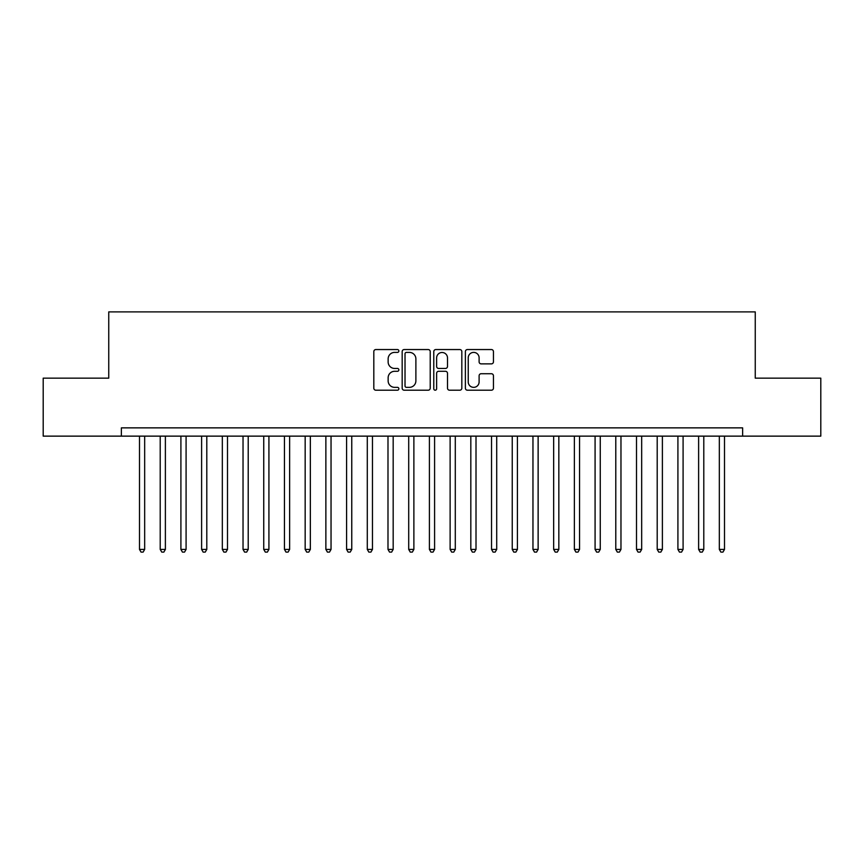 <?xml version="1.0" encoding="UTF-8"?>
<svg xmlns="http://www.w3.org/2000/svg" width="864" height="864" viewBox="0 0 864 864"><rect width="100%" height="100%" fill="white"/><g stroke="black" fill="none" stroke-linecap="round" stroke-linejoin="round"><path stroke-width="1.3" d="M398.866 350.968A1.426 1.426 0 0 0 397.44 349.553L375.851 349.553A2.03 2.03 0 0 0 373.81 351.583L373.81 388.174A2.03 2.03 0 0 0 375.851 390.204L397.44 390.204A1.426 1.426 0 0 0 398.866 388.778A1.426 1.426 0 0 0 397.44 387.353L394.654 387.353A6.502 6.502 0 0 1 388.141 380.851L388.141 377.806A6.502 6.502 0 0 1 394.654 371.293L397.44 371.293A1.426 1.426 0 0 0 398.866 369.878A1.426 1.426 0 0 0 397.44 368.453L394.654 368.453A6.502 6.502 0 0 1 388.141 361.951L388.141 358.895A6.502 6.502 0 0 1 394.654 352.393L397.44 352.393A1.426 1.426 0 0 0 398.866 350.968M491.4 363.874A2.03 2.03 0 0 0 493.441 361.843L493.441 351.583A2.03 2.03 0 0 0 491.4 349.553L467.424 349.553A2.03 2.03 0 0 0 465.383 351.583L465.383 388.174A2.03 2.03 0 0 0 467.424 390.204L491.4 390.204A2.03 2.03 0 0 0 493.441 388.174L493.441 375.764A2.03 2.03 0 0 0 491.4 373.734L481.14 373.734A2.03 2.03 0 0 0 479.11 375.764L479.11 381.92A5.432 5.432 0 0 1 473.666 387.353A5.432 5.432 0 0 1 468.234 381.92L468.234 357.836A5.432 5.432 0 0 1 473.666 352.393A5.432 5.432 0 0 1 479.11 357.836L479.11 361.843A2.03 2.03 0 0 0 481.14 363.874L491.4 363.874M742.63 436.136L742.63 427.864L121.37 427.864L121.37 436.136L820.8 436.136L820.8 378.162L755.255 378.162L755.255 311.893L108.745 311.893L108.745 378.162L43.2 378.162L43.2 436.136L121.37 436.136M430.218 351.583A2.03 2.03 0 0 0 428.188 349.553L404.201 349.553A2.03 2.03 0 0 0 402.17 351.583L402.17 388.174A2.03 2.03 0 0 0 404.201 390.204L428.188 390.204A2.03 2.03 0 0 0 430.218 388.174L430.218 351.583M435.812 349.553L459.799 349.553A2.03 2.03 0 0 1 461.83 351.583L461.83 388.174A2.03 2.03 0 0 1 459.799 390.204L449.528 390.204A2.03 2.03 0 0 1 447.498 388.174L447.498 373.334A2.03 2.03 0 0 0 445.468 371.293L438.653 371.293A2.03 2.03 0 0 0 436.622 373.334L436.622 388.778A1.426 1.426 0 0 1 435.197 390.204A1.426 1.426 0 0 1 433.782 388.778L433.782 351.583A2.03 2.03 0 0 1 435.812 349.553M406.436 352.393A1.426 1.426 0 0 0 405.022 353.819L405.022 385.938A1.426 1.426 0 0 0 406.436 387.353L409.385 387.353A6.502 6.502 0 0 0 415.886 380.851L415.886 358.895A6.502 6.502 0 0 0 409.385 352.393L406.436 352.393M447.498 357.934A5.432 5.432 0 0 0 442.066 352.49A5.432 5.432 0 0 0 436.622 357.934L436.622 366.422A2.03 2.03 0 0 0 438.653 368.453L445.468 368.453A2.03 2.03 0 0 0 447.498 366.422L447.498 357.934M139.493 436.136L139.493 549.418L144.666 549.418L144.666 436.136M144.666 549.418L143.122 552.107L141.048 552.107L139.493 549.418M160.207 436.136L160.207 549.418L165.38 549.418L165.38 436.136M165.38 549.418L163.825 552.107L161.752 552.107L160.207 549.418M180.911 436.136L180.911 549.418L186.084 549.418L186.084 436.136M186.084 549.418L184.54 552.107L182.466 552.107L180.911 549.418M201.614 436.136L201.614 549.418L206.798 549.418L206.798 436.136M206.798 549.418L205.243 552.107L203.17 552.107L201.614 549.418M222.329 436.136L222.329 549.418L227.502 549.418L227.502 436.136M227.502 549.418L225.947 552.107L223.884 552.107L222.329 549.418M243.032 436.136L243.032 549.418L248.216 549.418L248.216 436.136M248.216 549.418L246.661 552.107L244.588 552.107L243.032 549.418M263.747 436.136L263.747 549.418L268.92 549.418L268.92 436.136M268.92 549.418L267.365 552.107L265.302 552.107L263.747 549.418M284.45 436.136L284.45 549.418L289.634 549.418L289.634 436.136M289.634 549.418L288.079 552.107L286.006 552.107L284.45 549.418M305.165 436.136L305.165 549.418L310.338 549.418L310.338 436.136M310.338 549.418L308.783 552.107L306.709 552.107L305.165 549.418M325.868 436.136L325.868 549.418L331.042 549.418L331.042 436.136M331.042 549.418L329.497 552.107L327.424 552.107L325.868 549.418M346.583 436.136L346.583 549.418L351.756 549.418L351.756 436.136M351.756 549.418L350.201 552.107L348.127 552.107L346.583 549.418M367.286 436.136L367.286 549.418L372.46 549.418L372.46 436.136M372.46 549.418L370.915 552.107L368.842 552.107L367.286 549.418M387.99 436.136L387.99 549.418L393.174 549.418L393.174 436.136M393.174 549.418L391.619 552.107L389.545 552.107L387.99 549.418M408.704 436.136L408.704 549.418L413.878 549.418L413.878 436.136M413.878 549.418L412.322 552.107L410.26 552.107L408.704 549.418M429.408 436.136L429.408 549.418L434.592 549.418L434.592 436.136M434.592 549.418L433.037 552.107L430.963 552.107L429.408 549.418M450.122 436.136L450.122 549.418L455.296 549.418L455.296 436.136M455.296 549.418L453.74 552.107L451.678 552.107L450.122 549.418M470.826 436.136L470.826 549.418L476.01 549.418L476.01 436.136M476.01 549.418L474.455 552.107L472.381 552.107L470.826 549.418M491.54 436.136L491.54 549.418L496.714 549.418L496.714 436.136M496.714 549.418L495.158 552.107L493.085 552.107L491.54 549.418M512.244 436.136L512.244 549.418L517.417 549.418L517.417 436.136M517.417 549.418L515.873 552.107L513.799 552.107L512.244 549.418M532.958 436.136L532.958 549.418L538.132 549.418L538.132 436.136M538.132 549.418L536.576 552.107L534.503 552.107L532.958 549.418M553.662 436.136L553.662 549.418L558.835 549.418L558.835 436.136M558.835 549.418L557.291 552.107L555.217 552.107L553.662 549.418M574.366 436.136L574.366 549.418L579.55 549.418L579.55 436.136M579.55 549.418L577.994 552.107L575.921 552.107L574.366 549.418M595.08 436.136L595.08 549.418L600.253 549.418L600.253 436.136M600.253 549.418L598.698 552.107L596.635 552.107L595.08 549.418M615.784 436.136L615.784 549.418L620.968 549.418L620.968 436.136M620.968 549.418L619.412 552.107L617.339 552.107L615.784 549.418M636.498 436.136L636.498 549.418L641.671 549.418L641.671 436.136M641.671 549.418L640.116 552.107L638.053 552.107L636.498 549.418M657.202 436.136L657.202 549.418L662.386 549.418L662.386 436.136M662.386 549.418L660.83 552.107L658.757 552.107L657.202 549.418M677.916 436.136L677.916 549.418L683.089 549.418L683.089 436.136M683.089 549.418L681.534 552.107L679.46 552.107L677.916 549.418M698.62 436.136L698.62 549.418L703.793 549.418L703.793 436.136M703.793 549.418L702.248 552.107L700.175 552.107L698.62 549.418M719.334 436.136L719.334 549.418L724.507 549.418L724.507 436.136M724.507 549.418L722.952 552.107L720.878 552.107L719.334 549.418"/></g></svg>
